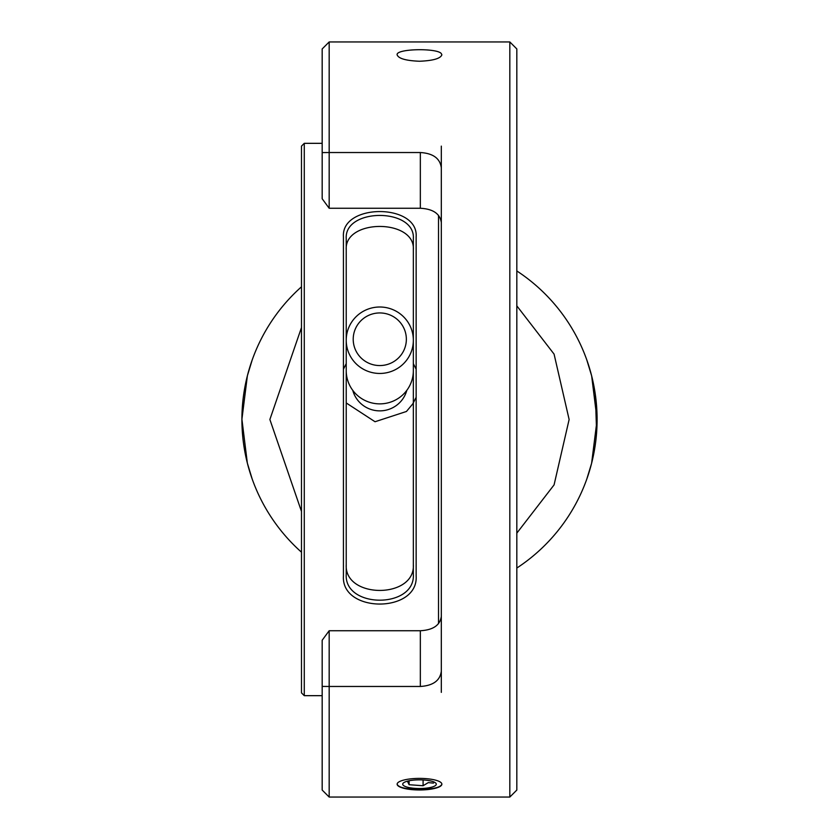 <?xml version="1.0" encoding="UTF-8"?>
<svg xmlns="http://www.w3.org/2000/svg" width="839" height="839" viewBox="0 0 839 839"><rect width="100%" height="100%" fill="white"/><g stroke="black" fill="none" stroke-linecap="round" stroke-linejoin="round"><path stroke-width="1.26" d="M516.824 790.055L516.824 48.945L509.829 41.95L509.829 797.05L516.824 790.055M420.339 152.53L420.339 208.261L329.171 208.261L322.176 198.759L322.176 48.945L329.171 41.95L329.171 152.53L420.339 152.53C433.071 153.317 440.056 158.403 441.314 167.779L441.314 671.221C440.087 680.586 433.092 685.662 420.339 686.47L329.171 686.47L329.171 797.05L509.829 797.05M441.87 784.182C440.548 787.485 433.092 789.205 419.5 789.331C405.908 789.205 398.452 787.485 397.13 784.182M419.5 61.247C405.908 60.691 398.452 58.541 397.13 54.818C395.683 48.641 437.025 47.875 441.293 53.56L441.87 54.818C440.548 58.541 433.092 60.681 419.5 61.247M441.314 616.403C440.087 625.254 433.092 630.037 420.339 630.739L329.171 630.739L329.171 686.47L322.176 686.417L322.176 790.055L329.171 797.05M322.176 152.583L329.171 152.53L329.171 208.261M420.339 208.261C433.06 208.942 440.056 213.725 441.314 222.597M322.176 686.417L322.176 640.241L329.171 630.739M376.061 307.21A33.56 33.224 180 0 1 413.344 340.235A33.56 33.224 180 0 1 383.517 373.25A33.56 33.224 180 0 1 346.224 340.235A33.56 33.224 180 0 1 376.061 307.21M346.224 340.235L346.224 370.649A33.56 33.224 -0 0 0 379.784 403.874A33.56 33.224 -0 0 0 413.344 370.649L413.344 340.235M382.741 365.395A26.565 26.303 180 0 1 355.442 328.71A26.565 26.303 180 0 1 401.178 323.655A26.565 26.303 180 0 1 382.741 365.395M352.768 390.355A27.97 27.687 -0 0 0 406.8 390.355M586.786 479.111L591.61 463.285L597.085 419.731L591.652 375.882L586.786 359.889L591.474 375.19M591.621 375.778L595.271 394.152M595.396 395.012L596.602 432.63M252.214 359.889L247.39 375.715L241.915 419.269L247.348 463.118L252.214 479.111M516.824 270.955A177.585 177.585 0 0 1 516.824 568.045A177.585 177.585 0 0 0 516.824 270.955M301.484 552.198A177.585 177.585 0 0 1 301.484 286.802A177.585 177.585 0 0 0 301.484 552.198M403.884 780.039A22.37 5.789 -0 0 1 430.9 779.2A22.37 5.789 -0 0 1 441.052 785.734A22.37 5.789 -0 0 1 419.5 789.971A22.37 5.789 -0 0 1 397.948 785.734A22.37 5.789 -0 0 1 403.884 780.039M431.215 787.297A16.78 4.342 -0 0 1 410.879 787.915A16.78 4.342 -0 0 1 403.381 782.976A16.78 4.342 -0 0 1 419.5 779.84A16.78 4.342 -0 0 1 435.619 782.976A16.78 4.342 -0 0 1 431.215 787.297M407.397 781.172L409.096 784.717L423.087 785.734L428.289 782.609L433.49 783.112M423.087 785.734L423.087 779.945M409.096 784.717L409.096 780.773M301.484 146.122L301.484 692.878L304.274 695.667L304.274 143.333L301.484 146.122M438.514 623.692L438.514 215.329M343.434 575.921L343.434 236.871C340.928 203.122 418.651 203.122 416.144 236.871L416.144 575.921C418.651 613.424 340.928 613.424 343.434 575.921M441.314 692.374L441.314 671.221M441.314 167.779L441.314 146.122M413.344 574.337C415.515 608.82 344.042 608.778 346.224 574.337L346.224 564.521C344.032 599.036 415.515 599.088 413.344 564.521L413.344 574.337M413.344 249.802C415.536 218.685 344.063 218.633 346.224 249.802L346.224 238.727C344.063 207.663 415.536 207.694 413.344 238.727L413.344 564.521M346.224 249.802L346.224 564.521M413.344 363.654L416.144 369.202M346.224 402.951L375.033 421.734L406.443 411.477L412.736 403.937L416.144 397.319M343.434 369.202L346.224 363.644M420.339 630.739L420.339 686.47M301.484 511.465L269.875 419.5L301.484 327.535M516.824 305.857L554.076 354.11L569.125 419.5L554.076 484.89L516.824 533.143M329.171 41.95L509.829 41.95M322.176 143.333L304.274 143.333M322.176 695.667L304.274 695.667"/></g></svg>
